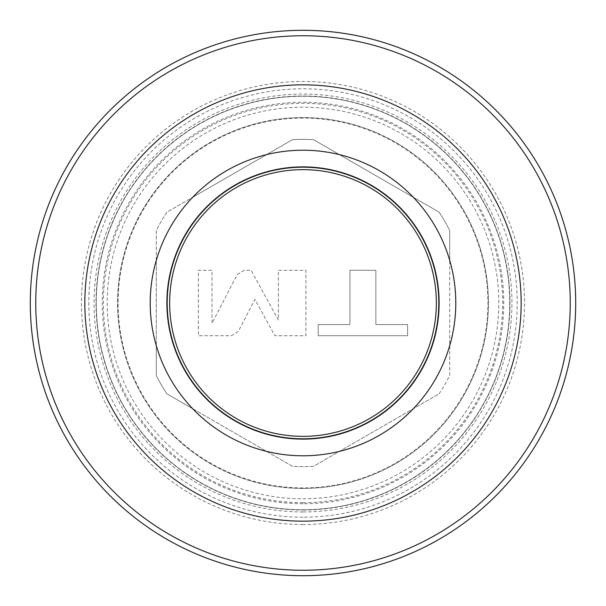 <?xml version="1.0" encoding="UTF-8"?>
<svg xmlns="http://www.w3.org/2000/svg" width="606" height="606" viewBox="0 0 606 606"><rect width="100%" height="100%" fill="white"/><g stroke="black" fill="none" stroke-linecap="round" stroke-linejoin="round"><path stroke-width="0.45" stroke-dasharray="3.03 2.27" d="M303 521.16A218.16 218.16 0 0 0 521.16 303A218.16 218.16 0 0 0 303 84.84A218.16 218.16 0 0 1 521.16 303A218.16 218.16 0 0 1 303 521.16A218.16 218.16 0 0 1 84.84 303A218.16 218.16 0 0 1 303 84.84A218.16 218.16 0 0 0 84.84 303A218.16 218.16 0 0 0 303 521.16A218.16 218.16 0 0 0 521.16 303A218.16 218.16 0 0 0 303 84.84A218.16 218.16 0 0 0 84.84 303A218.16 218.16 0 0 0 303 521.16M303 488.436A185.436 185.436 0 0 1 117.564 303A185.436 185.436 0 0 1 303 117.564A185.436 185.436 0 0 1 488.436 303A185.436 185.436 0 0 1 303 488.436A185.436 185.436 0 0 1 117.564 303A185.436 185.436 0 0 1 303 117.564A185.436 185.436 0 0 1 488.436 303A185.436 185.436 0 0 1 303 488.436M303 575.7A272.7 272.7 0 0 0 575.7 303A272.7 272.7 0 0 0 303 30.3A272.7 272.7 0 0 0 30.3 303A272.7 272.7 0 0 0 303 575.7M303 570.246A267.246 267.246 0 0 0 570.246 303A267.246 267.246 0 0 0 303 35.754A267.246 267.246 0 0 0 35.754 303A267.246 267.246 0 0 0 303 570.246M303 524.523A221.523 221.523 0 0 1 81.477 303A221.523 221.523 0 0 1 303 81.477A221.523 221.523 0 0 1 524.523 303A221.523 221.523 0 0 1 303 524.523M303 509.76A206.76 206.76 0 0 0 509.76 303A206.76 206.76 0 0 0 303 96.24A206.76 206.76 0 0 0 96.24 303A206.76 206.76 0 0 0 303 509.76A206.76 206.76 0 0 0 509.76 303A206.76 206.76 0 0 0 303 96.24A206.76 206.76 0 0 0 96.24 303A206.76 206.76 0 0 0 303 509.76A206.76 206.76 0 0 1 96.24 303A206.76 206.76 0 0 1 303 96.24A206.76 206.76 0 0 1 509.76 303A206.76 206.76 0 0 1 303 509.76M303 511.941A208.941 208.941 0 0 1 94.059 303A208.941 208.941 0 0 1 303 94.059A208.941 208.941 0 0 1 511.941 303A208.941 208.941 0 0 1 303 511.941M303 503.745A200.745 200.745 0 0 1 102.255 303A200.745 200.745 0 0 1 303 102.255A200.745 200.745 0 0 1 503.745 303A200.745 200.745 0 0 1 303 503.745M303 502.654A199.654 199.654 0 0 1 103.346 303A199.654 199.654 0 0 1 303 103.346A199.654 199.654 0 0 1 502.654 303A199.654 199.654 0 0 1 303 502.654M303 107.201A195.799 195.799 0 0 0 107.201 303A195.799 195.799 0 0 0 303 498.799A195.799 195.799 0 0 0 498.799 303A195.799 195.799 0 0 0 303 107.201M303 118.094A184.906 184.906 0 0 0 118.094 303A184.906 184.906 0 0 0 303 487.906A184.906 184.906 0 0 0 487.906 303A184.906 184.906 0 0 0 303 118.094M439.085 393.839A163.62 163.62 0 0 0 449.713 375.432L449.713 230.568A163.62 163.62 0 0 0 439.085 212.161L313.628 139.728A163.62 163.62 0 0 0 292.372 139.728L166.915 212.161A163.62 163.62 0 0 0 156.287 230.568L156.287 375.432A163.62 163.62 0 0 0 166.915 393.839L292.372 466.272A163.62 163.62 0 0 0 313.628 466.272L439.085 393.839A163.62 163.62 0 0 0 449.713 375.432L449.713 260.618A152.712 152.712 0 0 0 413.065 197.132L313.628 139.728A163.62 163.62 0 0 0 292.372 139.728L192.935 197.132A152.712 152.712 0 0 0 156.287 260.618L156.287 345.382A152.712 152.712 0 0 0 192.935 408.868L292.372 466.272A163.62 163.62 0 0 0 313.628 466.272L439.085 393.839M192.935 408.868L166.915 393.839A163.62 163.62 0 0 1 156.287 375.432L156.287 345.382M156.287 260.618L156.287 230.568A163.62 163.62 0 0 1 166.915 212.161L192.935 197.132M339.648 451.25A152.712 152.712 0 0 1 266.352 451.25M413.065 408.868A152.712 152.712 0 0 0 449.713 345.382M266.352 154.75A152.712 152.712 0 0 1 339.648 154.75M238.31 331.459L231.303 335.724L198.404 335.724L198.404 270.276L212.017 270.276L212.017 323.301L237.226 274.541L244.226 270.276L251.051 270.276L278.381 320.059L278.381 270.276L305.924 270.276L305.924 335.724L274.882 335.724L254.914 299.356L238.31 331.459L231.303 335.724L198.404 335.724L198.404 270.276L212.017 270.276L212.017 323.301L237.226 274.541L244.226 270.276L251.051 270.276L278.381 320.059L278.381 270.276L305.924 270.276L305.924 335.724L274.882 335.724L254.914 299.356L238.31 331.459M349.935 324.574L349.935 270.276L375.856 270.276L375.856 324.574L407.588 324.574L407.588 335.724L318.203 335.724L318.203 324.574L349.935 324.574L349.935 270.276L375.856 270.276L375.856 324.574L407.588 324.574L407.588 335.724L318.203 335.724L318.203 324.574L349.935 324.574M449.713 260.618L449.713 230.568A163.62 163.62 0 0 0 439.085 212.161L413.065 197.132M303 439.35A136.35 136.35 0 0 1 166.65 303A136.35 136.35 0 0 1 303 166.65A136.35 136.35 0 0 1 439.35 303A136.35 136.35 0 0 1 303 439.35A136.35 136.35 0 0 1 166.65 303A136.35 136.35 0 0 1 303 166.65A136.35 136.35 0 0 1 439.35 303A136.35 136.35 0 0 1 303 439.35M303 517.213A214.213 214.213 0 0 1 88.787 303A214.213 214.213 0 0 1 303 88.787A214.213 214.213 0 0 1 517.213 303A214.213 214.213 0 0 1 303 517.213M303 509.979A206.979 206.979 0 0 0 509.979 303A206.979 206.979 0 0 0 303 96.021A206.979 206.979 0 0 0 96.021 303A206.979 206.979 0 0 0 303 509.979"/><path stroke-width="0.91" d="M303 455.788A152.788 152.788 0 0 0 455.788 303A152.788 152.788 0 0 0 303 150.212A152.788 152.788 0 0 0 150.212 303A152.788 152.788 0 0 0 303 455.788M303 438.805A135.805 135.805 0 0 1 167.195 303A135.805 135.805 0 0 1 303 167.195A135.805 135.805 0 0 1 438.805 303A135.805 135.805 0 0 1 303 438.805M303 521.16A218.16 218.16 0 0 0 521.16 303A218.16 218.16 0 0 0 303 84.84A218.16 218.16 0 0 0 84.84 303A218.16 218.16 0 0 0 303 521.16M303 35.754A267.246 267.246 0 0 0 35.754 303A267.246 267.246 0 0 0 303 570.246A267.246 267.246 0 0 0 570.246 303A267.246 267.246 0 0 0 303 35.754M303 30.3A272.7 272.7 0 0 0 30.3 303A272.7 272.7 0 0 0 303 575.7A272.7 272.7 0 0 0 575.7 303A272.7 272.7 0 0 0 303 30.3M303 436.35A133.35 133.35 0 0 1 169.65 303A133.35 133.35 0 0 1 303 169.65A133.35 133.35 0 0 1 436.35 303A133.35 133.35 0 0 1 303 436.35"/></g></svg>
